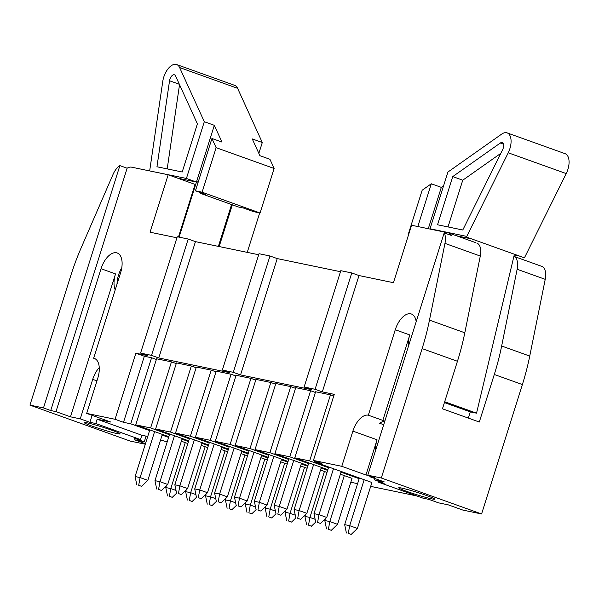 <?xml version="1.0" encoding="UTF-8"?>
<svg xmlns="http://www.w3.org/2000/svg" width="599" height="599" viewBox="0 0 599 599"><rect width="100%" height="100%" fill="white"/><g stroke="black" fill="none" stroke-linecap="round" stroke-linejoin="round"><path stroke-width="0.9" d="M370.002 475.995L369.778 476.707L384.273 481.903L374.495 479.874L384.161 483.341L378.291 482.128L422.984 498.158L428.854 499.371L438.52 502.838L448.299 504.867L462.802 510.063L481.581 513.964L522.38 384.558A150.888 79.353 -70.3 0 0 529.741 356.076L545.225 279.336A15.087 7.937 -70.3 0 0 541.758 266.36L513.897 256.365A15.087 7.937 109.7 0 1 517.139 269.265L501.655 346.005A150.888 79.353 109.7 0 1 494.295 374.487L479.305 422.025L442.459 408.81L457.449 361.272A150.888 79.353 -70.3 0 0 464.809 332.789L429.476 320.121L444.96 243.374A15.087 7.937 -70.3 0 0 444.181 232.876L451.429 235.482A15.087 7.937 -70.3 0 0 448.741 232.996A15.087 7.937 -70.3 0 0 448.172 232.839L411.55 225.239L393.438 282.691L359.003 275.547L322.322 391.888L334.257 394.359L313.427 460.429L341.789 466.314L352.886 431.123A18.861 9.921 -70.3 0 1 368.333 415.197L395.273 329.742A18.861 9.921 -70.3 0 1 411.423 314.018A18.861 9.921 -70.3 0 1 416.178 321.693M350.804 482.247L357.596 483.655M370.684 486.373L416.792 495.935M178.472 237.009L195.057 184.402L168.177 174.766L131.555 167.166A15.087 7.937 -70.3 0 0 127.138 168.222L119.882 165.616A15.087 7.937 -70.3 0 0 112.994 174.526L81.15 247.874A150.888 79.353 -70.3 0 0 70.749 275.727L29.95 405.126L130.215 441.089L145.295 444.211M247.245 252.374L259.689 212.915M481.581 513.964L381.316 478.002L367.779 475.194L375.026 477.792L369.778 476.707M168.177 174.766L150.064 232.217L176.922 237.788M55.977 411.625L101.036 268.719A18.861 9.921 -70.3 0 1 117.187 252.988A18.861 9.921 -70.3 0 1 120.601 272.777L93.654 358.232A18.861 9.921 -70.3 0 1 94.365 358.427A18.861 9.921 -70.3 0 1 97.779 378.209L86.683 413.4L110.845 422.063L97.15 419.225L95.788 423.53L89.925 422.317L80.259 418.851L70.472 416.822L55.977 411.625L50.735 410.532L127.138 168.222M144.337 356.248L151.577 357.753L130.747 423.815L123.506 422.317L144.337 356.248L135.883 353.215L115.053 419.285L86.683 413.4M135.883 353.215L147.818 355.694L140.57 353.096L151.525 355.364L158.772 357.962L195.454 241.629L258.701 254.747M156.586 358.786L171.456 361.871L150.619 427.941L135.756 424.856L156.586 358.786M176.458 362.912L191.328 365.996L170.498 432.059L155.628 428.981L176.458 362.912M196.337 367.037L211.207 370.115L190.377 436.184L175.507 433.099L196.337 367.037M216.217 371.155L231.079 374.24L210.249 440.31L195.386 437.225L216.217 371.155M236.088 375.281L250.959 378.366L230.128 444.428L215.258 441.343L236.088 375.281M255.968 379.399L270.838 382.484L250.008 448.554L235.137 445.469L255.968 379.399M275.847 383.525L290.71 386.61L269.879 452.672L255.017 449.594L275.847 383.525M295.719 387.643L310.589 390.728L289.759 456.797L274.889 453.713L295.719 387.643M315.598 391.768L330.468 394.853L309.638 460.923L294.768 457.838L315.598 391.768M50.735 410.532L43.487 407.934L119.882 165.616M29.95 405.126L43.487 407.934M95.788 423.53L140.488 439.561L134.618 438.348L144.284 441.815L134.505 439.786L145.452 443.709M111.878 430.247A18.861 1.183 17.5 0 1 120.085 433.893A18.861 1.183 17.5 0 1 101.74 429.348A18.861 1.183 17.5 0 1 84.107 422.55A18.861 1.183 17.5 0 1 93.661 424.474A18.861 1.183 17.5 0 1 111.878 430.247M80.259 418.851L92.71 379.354A18.861 9.921 109.7 0 1 99.262 367.591M95.039 358.726L93.654 358.232M187.854 443.545L181.355 441.208M168.828 436.716L135.756 424.856M130.747 423.815L149.593 430.576M162.119 435.069L168.619 437.397M115.053 419.285L123.506 422.317M97.15 419.225L141.851 435.256L147.728 436.476M160.592 439.906L167.173 441.972M368.834 475.576L365.952 474.977L377.048 439.786L352.886 431.123M341.789 466.314L365.952 474.977M359.378 478.002L344.672 524.642L349.681 525.682L357.416 528.453L371.904 482.495L314.64 461.956L321.88 463.461L313.427 460.429M309.638 460.923L328.484 467.677M341.003 472.169L359.168 478.683M325.347 518.771L324.8 520.524L329.802 521.557L337.537 524.335L352.025 478.369L340.367 474.191M327.84 469.698L294.768 457.838M289.759 456.797L308.605 463.559M321.131 468.051L327.631 470.38M326.994 472.401L320.495 470.065M307.968 465.573L274.889 453.713M269.879 452.672L288.725 459.433M301.252 463.926L307.751 466.254M307.115 468.276L300.616 465.947M288.089 461.455L255.017 449.594M250.008 448.554L268.854 455.307M281.373 459.8L287.879 462.136M287.235 464.158L280.736 461.822M268.217 457.329L235.137 445.469M230.128 444.428L248.974 451.189M261.501 455.682L268 458.01M267.364 460.032L260.864 457.703M248.338 453.211L215.258 441.343M210.249 440.31L229.095 447.064M241.622 451.556L248.121 453.892M247.484 455.906L240.985 453.578M228.459 449.085L195.386 437.225M190.377 436.184L209.223 442.946M221.75 447.438L228.249 449.767M227.613 451.788L221.106 449.452M208.587 444.967L175.507 433.099M170.498 432.059L189.344 438.82M201.87 443.312L208.37 445.641M207.733 447.663L201.234 445.334M188.707 440.842L155.628 428.981M150.619 427.941L169.465 434.702M181.991 439.187L188.49 441.523M115.218 289.849A18.861 9.921 109.7 0 1 115.532 273.915L101.036 268.719M70.472 416.822L115.532 273.915M158.772 357.962L229.589 372.653L222.341 370.055L259.023 253.714L269.977 255.99L277.225 258.588L340.472 271.706M146.074 436.132L144.284 441.815M140.488 439.561L141.851 435.256M314.954 460.975L314.64 461.956M406.901 491.435A18.861 1.183 17.5 0 1 398.694 487.796A18.861 1.183 17.5 0 1 417.039 492.341A18.861 1.183 17.5 0 1 434.672 499.139A18.861 1.183 17.5 0 1 425.118 497.215A18.861 1.183 17.5 0 1 406.901 491.435M222.341 370.055L233.296 372.323L240.543 374.922L277.225 258.588M240.543 374.922L311.368 389.612L304.12 387.014L315.074 389.283L322.322 391.888M464.809 332.789L480.293 256.05A15.087 7.937 -70.3 0 0 476.826 243.067M381.316 478.002L422.115 348.603A150.888 79.353 -70.3 0 0 429.476 320.121M384.79 421.247A18.861 9.921 109.7 0 0 383.532 420.595A18.861 9.921 109.7 0 0 382.828 420.401L368.333 415.197M375.573 450.478A18.861 9.921 109.7 0 1 377.048 439.786M384.753 421.367A18.861 9.921 -70.3 0 0 379.631 423.253L383.697 424.706M408.361 346.469A18.861 9.921 109.7 0 1 409.768 334.938L395.273 329.742M374.914 478.549L374.495 479.874M382.828 420.401L409.768 334.938M233.296 372.323L269.977 255.99M367.779 475.194L444.181 232.876M304.12 387.014L340.801 270.681L351.755 272.949L359.003 275.547M140.57 353.096L177.244 236.755L188.206 239.031L195.454 241.629M219.167 246.548L232.322 204.813M156.369 359.467L151.577 357.753M176.248 363.593L171.456 361.871M196.12 367.711L191.328 365.996M215.999 371.837L211.207 370.115M235.879 375.962L231.079 374.24M255.751 380.08L250.959 378.366M275.63 384.206L270.838 382.484M295.509 388.324L290.71 386.61M315.381 392.45L310.589 390.728M333.733 396.021L330.468 394.853M378.538 481.326L378.291 482.128M121.784 267.731A18.861 9.921 -70.3 0 0 117.037 284.083M89.925 422.317L92.119 415.347M151.525 355.364L188.206 239.031M315.074 389.283L351.755 272.949M197.385 123.843L175.522 75.863A5.354 2.815 -70.3 0 0 174.474 74.808A5.354 2.815 -70.3 0 0 169.547 80.768L156.96 166.769L182.201 172.003L197.385 123.843M179.079 237.137L196.442 182.051L186.416 178.457L204.304 121.724L179.61 67.537A15.087 7.937 -70.3 0 0 176.675 64.557A15.087 7.937 -70.3 0 0 162.778 81.344L149.668 170.925M186.416 178.457L149.802 170.955M258.858 153.396L262.295 142.517L237.601 88.33A15.087 7.937 -70.3 0 0 234.658 85.35L176.675 64.557M231.573 204.544L218.38 246.384M200.598 192.668L200.38 193.357L238.312 206.962L243.404 208.018L253.429 211.612L260.078 212.997L274.117 168.469L269.932 159.282L259.899 155.688L252.261 138.923L262.295 142.517M198.142 182.261L196.554 181.692L198.209 182.036M260.078 212.997L202.095 192.197L216.134 147.676L211.941 138.481L221.967 142.083L214.33 125.318L196.554 181.692M214.33 125.318L204.304 121.724M200.38 193.357L205.464 194.413L195.439 190.819L202.095 192.197M274.117 168.469L216.134 147.676M195.439 190.819L211.941 138.481M196.442 182.051L177.589 178.143M150.461 171.089L149.84 170.865M179.528 84.669L167.203 168.896M507.143 132.896A15.087 7.937 109.7 0 1 508.237 152.79L466.441 237.039L466.599 236.365L430.022 228.781L447.91 172.048L501.648 134.124A15.087 7.937 109.7 0 1 507.143 132.896L565.127 153.688A15.087 7.937 109.7 0 1 566.227 173.59L524.432 257.832L514.399 254.238L476.542 413.175L470.282 411.872L468.321 418.087M514.219 255.009L519.775 256.162M500.307 143.026L452.732 176.6L437.54 224.767L462.78 230.001L502.643 149.653A5.354 2.815 -70.3 0 0 502.254 142.592A5.354 2.815 -70.3 0 0 500.307 143.026L503.482 144.164M466.441 237.039L514.399 254.238M444.69 401.749L476.542 413.175M444.421 402.595L470.282 411.872M431.969 229.477L430.022 228.781M408.533 234.815L408.136 234.733L408.511 234.868M408.136 234.733L422.175 190.212L431.287 183.781L417.81 226.542M443.582 185.772L441.321 187.375L431.287 183.781M471.81 238.964L456.543 235.796M441.321 187.375L428.285 228.713M500.816 153.344L462.757 180.202L452.732 176.6M462.757 180.202L448.022 226.939M328.694 466.995L313.988 513.635L318.997 514.676L326.732 517.446L341.22 471.488M317.582 522.403L320.487 523.436L317.582 522.403L318.997 514.676L333.486 468.718M315.703 522.014L313.988 513.635M326.732 517.446L320.487 523.436M348.266 533.402L351.171 534.443L348.266 533.402L349.681 525.682L364.177 479.724M346.394 533.013L344.672 524.642M357.416 528.453L351.171 534.443M308.822 462.877L294.116 509.517L299.118 510.558L306.853 513.328L321.341 467.37M297.71 518.277L300.608 519.318L297.71 518.277L299.118 510.558L313.614 464.592M295.831 517.888L294.116 509.517M306.853 513.328L300.608 519.318M288.943 458.752L274.237 505.391L279.246 506.432L286.973 509.202L301.469 463.244M277.831 514.152L280.729 515.192L277.831 514.152L279.246 506.432L293.735 460.474M275.952 513.762L274.237 505.391M286.973 509.202L280.729 515.192M269.063 454.634L254.358 501.273L259.367 502.306L267.102 505.084L281.59 459.126M257.952 510.034L260.857 511.074L257.952 510.034L259.367 502.306L273.855 456.348M256.08 509.644L254.358 501.273M267.102 505.084L260.857 511.074M249.191 450.508L234.486 497.148L239.488 498.188L247.222 500.959L261.711 455M238.08 505.908L240.978 506.949L238.08 505.908L239.488 498.188L253.983 452.23M236.201 505.519L234.486 497.148M247.222 500.959L240.978 506.949M328.394 529.284L331.292 530.325L328.394 529.284L329.802 521.557L344.298 475.599M326.515 528.895L324.8 520.524M337.537 524.335L331.292 530.325M305.468 514.653L304.921 516.398L309.93 517.439L324.418 471.473M308.515 525.158L311.413 526.199L308.515 525.158L309.93 517.439L315.156 519.311M306.636 524.769L304.921 516.398M315.763 522.029L311.413 526.199M285.596 510.528L285.042 512.272L290.051 513.313L304.547 467.355M288.636 521.04L291.541 522.073L288.636 521.04L290.051 513.313L295.277 515.185M286.764 520.651L285.042 512.272M295.884 517.91L291.541 522.073M265.716 506.41L265.17 508.154L270.179 509.195L284.667 463.229M268.764 516.915L271.661 517.955L268.764 516.915L270.179 509.195L275.398 511.067M266.884 516.525L265.17 508.154M276.012 513.785L271.661 517.955M229.312 446.382L214.607 493.022L219.616 494.063L227.343 496.841L241.839 450.875M218.201 501.79L221.098 502.831L218.201 501.79L219.616 494.063L234.104 448.104M216.321 501.4L214.607 493.022M227.343 496.841L221.098 502.831M245.845 502.284L245.291 504.029L250.3 505.069L264.788 459.111M248.885 512.789L251.782 513.83L248.885 512.789L250.3 505.069L255.526 506.941M247.005 512.4L245.291 504.029M256.132 509.659L251.782 513.83M209.433 442.264L194.727 488.904L199.737 489.945L207.471 492.715L221.959 446.757M198.321 497.664L201.227 498.705L198.321 497.664L199.737 489.945L214.232 443.979M196.45 497.275L194.727 488.904M207.471 492.715L201.227 498.705M225.965 498.166L225.411 499.91L230.42 500.944L244.916 454.985M229.013 508.671L231.91 509.712L229.013 508.671L230.42 500.944L235.647 502.823M227.133 508.281L225.411 499.91M236.253 505.541L231.91 509.712M189.561 438.139L174.856 484.778L179.865 485.819L187.592 488.589L202.088 442.631M178.45 493.539L181.347 494.579L178.45 493.539L179.865 485.819L194.353 439.861M176.57 493.149L174.856 484.778M187.592 488.589L181.347 494.579M206.086 494.04L205.539 495.785L210.548 496.826L225.037 450.867M209.133 504.545L212.031 505.586L209.133 504.545L210.548 496.826L215.767 498.697M207.254 504.156L205.539 495.785M216.381 501.415L212.031 505.586M169.682 434.02L154.976 480.66L159.985 481.693L167.72 484.471L182.208 438.513M158.57 489.42L161.468 490.461L158.57 489.42L159.985 481.693L174.474 435.735M156.691 489.031L154.976 480.66M167.72 484.471L161.468 490.461M186.214 489.915L185.66 491.659L190.669 492.7L205.157 446.742M189.254 500.427L192.152 501.46L189.254 500.427L190.669 492.7L195.895 494.572M187.375 500.038L185.66 491.659M196.502 497.297L192.152 501.46M149.802 429.895L135.097 476.534L140.106 477.575L147.841 480.346L162.329 434.387M138.698 485.295L141.596 486.336L138.698 485.295L140.106 477.575L154.602 431.617M136.819 484.905L135.097 476.534M147.841 480.346L141.596 486.336M166.335 485.796L165.781 487.541L170.79 488.582L185.286 442.616M169.382 496.301L172.28 497.342L169.382 496.301L170.79 488.582L176.016 490.454M167.503 495.912L165.781 487.541M176.623 493.172L172.28 497.342M96.941 380.867L92.71 379.354M480.293 256.05L444.96 243.374M457.449 361.272L422.115 348.603M545.225 279.336L517.139 269.265M529.741 356.076L501.655 346.005M522.38 384.558L494.295 374.487M237.601 88.33L179.61 67.537M179.356 84.279L169.547 80.768M508.237 152.79L566.227 173.59M475.965 242.76L448.741 232.996"/></g></svg>
